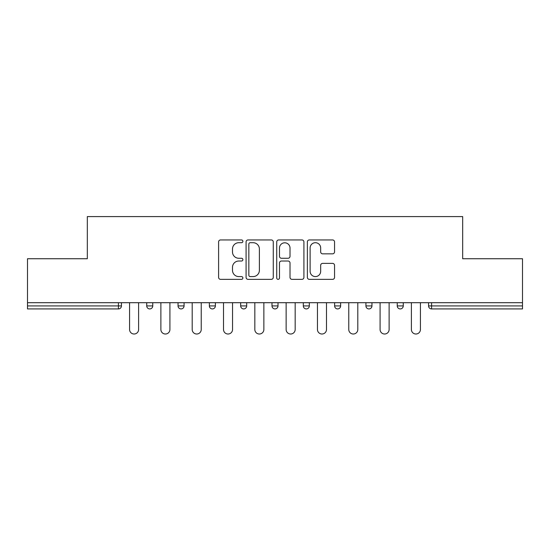 <?xml version="1.0" encoding="UTF-8"?>
<svg xmlns="http://www.w3.org/2000/svg" width="550" height="550" viewBox="0 0 550 550"><rect width="100%" height="100%" fill="white"/><g stroke="black" fill="none" stroke-linecap="round" stroke-linejoin="round"><path stroke-width="0.82" d="M242.887 241.319A1.382 1.382 0 0 0 241.505 239.944L220.571 239.944A1.973 1.973 0 0 0 218.597 241.911L218.597 277.379A1.973 1.973 0 0 0 220.571 279.352L241.505 279.352A1.382 1.382 0 0 0 242.887 277.97A1.382 1.382 0 0 0 241.505 276.588L238.796 276.588A6.304 6.304 0 0 1 232.492 270.284L232.492 267.327A6.304 6.304 0 0 1 238.796 261.023L241.505 261.023A1.382 1.382 0 0 0 242.887 259.648A1.382 1.382 0 0 0 241.505 258.266L238.796 258.266A6.304 6.304 0 0 1 232.492 251.962L232.492 249.006A6.304 6.304 0 0 1 238.796 242.701L241.505 242.701A1.382 1.382 0 0 0 242.887 241.319M332.585 253.832A1.973 1.973 0 0 0 334.551 251.866L334.551 241.911A1.973 1.973 0 0 0 332.585 239.944L309.334 239.944A1.973 1.973 0 0 0 307.361 241.911L307.361 277.379A1.973 1.973 0 0 0 309.334 279.352L332.585 279.352A1.973 1.973 0 0 0 334.551 277.379L334.551 265.361A1.973 1.973 0 0 0 332.585 263.388L322.63 263.388A1.973 1.973 0 0 0 320.664 265.361L320.664 271.322A5.273 5.273 0 0 1 315.391 276.588A5.273 5.273 0 0 1 310.118 271.322L310.118 247.974A5.273 5.273 0 0 1 315.391 242.701A5.273 5.273 0 0 1 320.664 247.974L320.664 251.866A1.973 1.973 0 0 0 322.63 253.832L332.585 253.832M27.5 302.699L27.5 258.741L87.319 258.741L87.319 216.59L462.681 216.59L462.681 258.741L522.5 258.741L522.5 302.699L27.5 302.699L27.5 305.917L118.429 305.917L118.429 302.699M273.274 241.911A1.973 1.973 0 0 0 271.308 239.944L248.057 239.944A1.973 1.973 0 0 0 246.084 241.911L246.084 277.379A1.973 1.973 0 0 0 248.057 279.352L271.308 279.352A1.973 1.973 0 0 0 273.274 277.379L273.274 241.911M278.692 239.944L301.943 239.944A1.973 1.973 0 0 1 303.916 241.911L303.916 277.379A1.973 1.973 0 0 1 301.943 279.352L291.995 279.352A1.973 1.973 0 0 1 290.022 277.379L290.022 262.996A1.973 1.973 0 0 0 288.056 261.023L281.456 261.023A1.973 1.973 0 0 0 279.482 262.996L279.482 277.97A1.382 1.382 0 0 1 278.101 279.352A1.382 1.382 0 0 1 276.726 277.97L276.726 241.911A1.973 1.973 0 0 1 278.692 239.944M118.429 308.928A3.011 3.011 0 0 0 121.44 305.917L118.429 305.917L118.429 308.928A3.011 3.011 0 0 0 121.44 305.917L121.44 302.699L121.44 305.917A3.011 3.011 0 0 1 118.429 308.928L27.5 308.928L27.5 305.917M522.5 302.699L522.5 308.928L431.571 308.928A3.011 3.011 0 0 1 428.56 305.917L428.56 302.699L428.56 305.917A3.011 3.011 0 0 0 431.571 308.928A3.011 3.011 0 0 1 428.56 305.917L522.5 305.917M146.733 302.699L146.733 305.917L146.733 302.699M149.744 308.928A3.011 3.011 0 0 1 146.733 305.917A3.011 3.011 0 0 0 149.744 308.928A3.011 3.011 0 0 0 152.756 305.917L152.756 302.699L152.756 305.917A3.011 3.011 0 0 1 149.744 308.928A3.011 3.011 0 0 1 146.733 305.917L152.756 305.917A3.011 3.011 0 0 1 149.744 308.928M178.049 302.699L178.049 305.917L178.049 302.699M184.071 302.699L184.071 305.917L184.071 302.699M209.364 302.699L209.364 305.917L209.364 302.699M215.38 302.699L215.38 305.917L215.38 302.699M240.673 302.699L240.673 305.917L240.673 302.699M246.696 302.699L246.696 305.917L246.696 302.699M271.989 302.699L271.989 305.917L271.989 302.699M278.011 302.699L278.011 305.917L278.011 302.699M309.327 302.699L309.327 305.917L303.304 305.917A3.011 3.011 0 0 0 306.316 308.928A3.011 3.011 0 0 1 303.304 305.917L303.304 302.699M334.62 302.699L334.62 305.917L334.62 302.699M340.636 302.699L340.636 305.917L340.636 302.699M365.929 302.699L365.929 305.917L365.929 302.699M371.951 302.699L371.951 305.917A3.011 3.011 0 0 1 368.94 308.928A3.011 3.011 0 0 1 365.929 305.917L371.951 305.917A3.011 3.011 0 0 1 368.94 308.928M397.244 302.699L397.244 305.917L397.244 302.699M403.267 302.699L403.267 305.917L403.267 302.699M181.06 308.928A3.011 3.011 0 0 1 178.049 305.917A3.011 3.011 0 0 0 181.06 308.928A3.011 3.011 0 0 0 184.071 305.917A3.011 3.011 0 0 1 181.06 308.928A3.011 3.011 0 0 1 178.049 305.917L184.071 305.917A3.011 3.011 0 0 1 181.06 308.928M212.376 308.928A3.011 3.011 0 0 1 209.364 305.917A3.011 3.011 0 0 0 212.376 308.928A3.011 3.011 0 0 0 215.38 305.917A3.011 3.011 0 0 1 212.376 308.928A3.011 3.011 0 0 1 209.364 305.917L215.38 305.917A3.011 3.011 0 0 1 212.376 308.928M243.684 308.928A3.011 3.011 0 0 1 240.673 305.917A3.011 3.011 0 0 0 243.684 308.928A3.011 3.011 0 0 0 246.696 305.917A3.011 3.011 0 0 1 243.684 308.928A3.011 3.011 0 0 1 240.673 305.917L246.696 305.917A3.011 3.011 0 0 1 243.684 308.928M275 308.928A3.011 3.011 0 0 1 271.989 305.917A3.011 3.011 0 0 0 275 308.928A3.011 3.011 0 0 0 278.011 305.917A3.011 3.011 0 0 1 275 308.928A3.011 3.011 0 0 1 271.989 305.917L278.011 305.917A3.011 3.011 0 0 1 275 308.928M306.316 308.928A3.011 3.011 0 0 0 309.327 305.917A3.011 3.011 0 0 1 306.316 308.928A3.011 3.011 0 0 1 303.304 305.917M337.624 308.928A3.011 3.011 0 0 1 334.62 305.917L340.636 305.917A3.011 3.011 0 0 1 337.624 308.928A3.011 3.011 0 0 0 340.636 305.917A3.011 3.011 0 0 1 337.624 308.928M400.256 308.928A3.011 3.011 0 0 1 397.244 305.917A3.011 3.011 0 0 0 400.256 308.928A3.011 3.011 0 0 0 403.267 305.917A3.011 3.011 0 0 1 400.256 308.928A3.011 3.011 0 0 1 397.244 305.917L403.267 305.917M250.222 242.701A1.382 1.382 0 0 0 248.847 244.083L248.847 275.213A1.382 1.382 0 0 0 250.222 276.588L253.083 276.588A6.304 6.304 0 0 0 259.387 270.284L259.387 249.006A6.304 6.304 0 0 0 253.083 242.701L250.222 242.701M290.022 248.071A5.273 5.273 0 0 0 284.756 242.798A5.273 5.273 0 0 0 279.482 248.071L279.482 256.293A1.973 1.973 0 0 0 281.456 258.266L288.056 258.266A1.973 1.973 0 0 0 290.022 256.293L290.022 248.071M129.573 329.498L129.573 302.699L129.573 329.498A4.517 4.517 0 0 0 134.09 334.015A4.517 4.517 0 0 0 138.607 329.498L138.607 302.699M160.882 329.498L160.882 302.699L160.882 329.498A4.517 4.517 0 0 0 165.399 334.015A4.517 4.517 0 0 0 169.916 329.498L169.916 302.699M192.197 329.498L192.197 302.699L192.197 329.498A4.517 4.517 0 0 0 196.714 334.015A4.517 4.517 0 0 0 201.231 329.498L201.231 302.699M223.513 329.498L223.513 302.699L223.513 329.498A4.517 4.517 0 0 0 228.03 334.015A4.517 4.517 0 0 0 232.547 329.498L232.547 302.699M254.829 329.498L254.829 302.699L254.829 329.498A4.517 4.517 0 0 0 259.346 334.015A4.517 4.517 0 0 0 263.863 329.498L263.863 302.699M286.137 329.498L286.137 302.699L286.137 329.498A4.517 4.517 0 0 0 290.654 334.015A4.517 4.517 0 0 0 295.171 329.498L295.171 302.699M317.453 329.498L317.453 302.699L317.453 329.498A4.517 4.517 0 0 0 321.97 334.015A4.517 4.517 0 0 0 326.487 329.498L326.487 302.699M348.769 329.498L348.769 302.699L348.769 329.498A4.517 4.517 0 0 0 353.286 334.015A4.517 4.517 0 0 0 357.803 329.498L357.803 302.699M380.084 329.498L380.084 302.699L380.084 329.498A4.517 4.517 0 0 0 384.601 334.015A4.517 4.517 0 0 0 389.118 329.498L389.118 302.699M411.393 329.498L411.393 302.699L411.393 329.498A4.517 4.517 0 0 0 415.91 334.015A4.517 4.517 0 0 0 420.427 329.498L420.427 302.699M431.571 302.699L431.571 308.928"/></g></svg>
